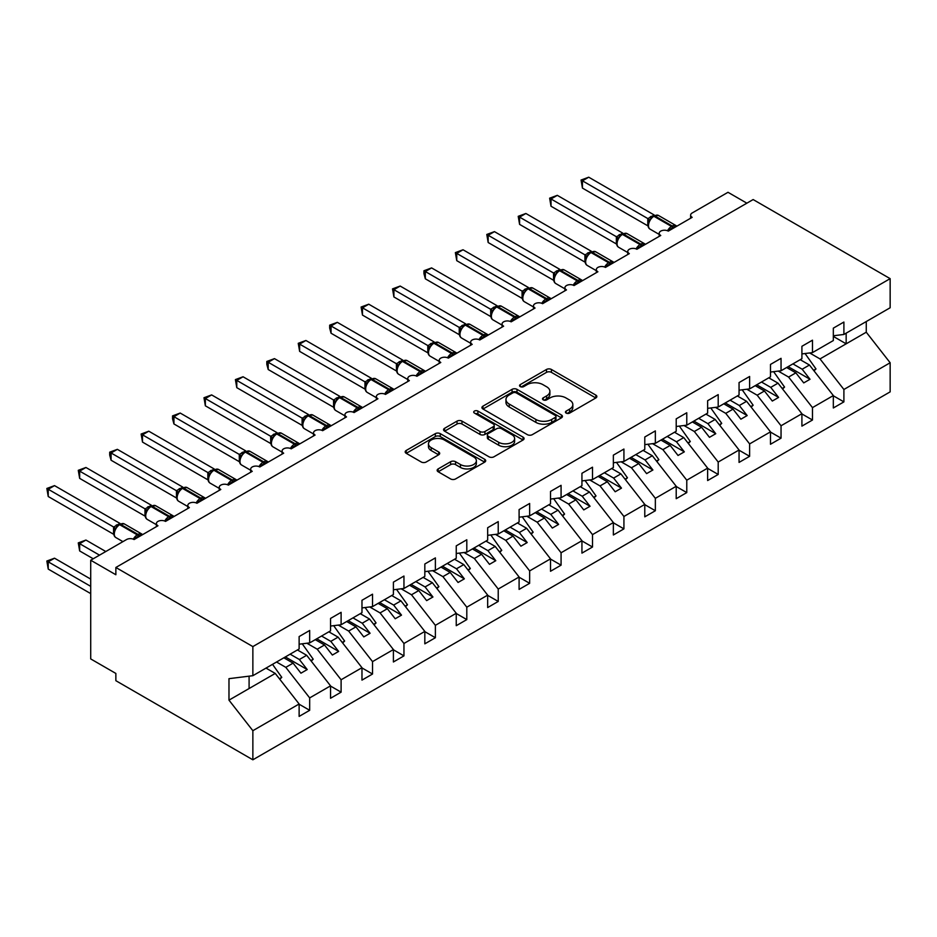 <?xml version="1.0" encoding="UTF-8"?>
<svg xmlns="http://www.w3.org/2000/svg" width="937" height="937" viewBox="0 0 937 937"><rect width="100%" height="100%" fill="white"/><g stroke="black" fill="none" stroke-linecap="round" stroke-linejoin="round"><path stroke-width="1.41" d="M566.171 413.1A2.448 1.405 0 0 0 569.626 413.1L595.85 397.956A3.49 2.015 0 0 0 596.869 396.538A3.49 2.015 0 0 0 595.85 395.109L551.424 369.471A3.49 2.015 0 0 0 546.494 369.471L520.281 384.603A2.448 1.405 0 0 0 519.567 385.599A2.448 1.405 0 0 0 520.281 386.594A2.448 1.405 0 0 0 523.736 386.594L527.121 384.638A11.162 6.442 0 0 1 542.921 384.638L546.622 386.782A11.162 6.442 0 0 1 549.89 391.338A11.162 6.442 0 0 1 546.622 395.894L543.226 397.85A2.448 1.405 0 0 0 542.511 398.846A2.448 1.405 0 0 0 543.226 399.853A2.448 1.405 0 0 0 546.681 399.853L550.078 397.885A11.162 6.442 0 0 1 565.866 397.885L569.567 400.029A11.162 6.442 0 0 1 572.835 404.585A11.162 6.442 0 0 1 569.567 409.141L566.171 411.097A2.448 1.405 0 0 0 565.456 412.104A2.448 1.405 0 0 0 566.171 413.1L566.171 411.097M438.165 468.91A3.49 2.015 0 0 0 437.146 470.327A3.49 2.015 0 0 0 438.165 471.756L450.627 478.948A3.49 2.015 0 0 0 455.558 478.948L484.687 462.14A3.49 2.015 0 0 0 485.706 460.711A3.49 2.015 0 0 0 484.687 459.294L440.261 433.644A3.49 2.015 0 0 0 435.33 433.644L406.213 450.463A3.49 2.015 0 0 0 405.194 451.88A3.49 2.015 0 0 0 406.213 453.309L421.263 462A3.49 2.015 0 0 0 426.194 462L438.657 454.808A3.49 2.015 0 0 0 439.687 453.379A3.49 2.015 0 0 0 438.657 451.95L431.196 447.64A9.335 5.388 0 0 1 428.467 443.833A9.335 5.388 0 0 1 434.229 438.856A9.335 5.388 0 0 1 444.396 440.027L473.642 456.905A9.335 5.388 0 0 1 476.371 460.711A9.335 5.388 0 0 1 470.608 465.701A9.335 5.388 0 0 1 460.442 464.529L455.558 461.718A3.49 2.015 0 0 0 450.627 461.718L438.165 468.91L438.165 471.756M833.333 335.774L843.897 334.462L890.15 307.758L890.15 278.652L753.137 199.558L115.86 567.482L115.86 574.744L90.713 560.232L126.542 539.548A5.329 3.08 0 0 1 134.085 539.548L133.85 538.834L141.967 534.149M890.15 278.652L252.861 646.589L115.86 567.482M527.367 434.651A3.49 2.015 0 0 0 532.31 434.651L561.427 417.832A3.49 2.015 0 0 0 562.446 416.415A3.49 2.015 0 0 0 561.427 414.986L517.001 389.347A3.49 2.015 0 0 0 512.07 389.347L482.953 406.154A3.49 2.015 0 0 0 481.934 407.572A3.49 2.015 0 0 0 482.953 409L527.367 434.651M475.422 413.627A2.448 1.405 0 0 1 477.893 413.967L477.893 411.062L523.057 437.134A3.49 2.015 0 0 1 524.076 438.563A3.49 2.015 0 0 1 523.057 439.992L493.94 456.799A3.49 2.015 0 0 1 488.997 456.799L444.583 431.161L444.583 428.303A3.49 2.015 0 0 0 443.564 429.732A3.49 2.015 0 0 0 444.583 431.161M444.583 428.303L457.045 421.111A3.49 2.015 0 0 1 461.976 421.111L479.99 431.512A3.49 2.015 0 0 0 484.933 431.512L493.19 426.733A3.49 2.015 0 0 0 494.221 425.316A3.49 2.015 0 0 0 493.19 423.887L474.438 413.065A2.448 1.405 0 0 1 473.724 412.069A2.448 1.405 0 0 1 475.235 410.757A2.448 1.405 0 0 1 477.893 411.062M690.616 218.239L690.616 215.159A5.329 3.08 180 0 0 692.174 217.337L668.292 231.123A5.329 3.08 0 0 0 662.482 230.455A5.329 3.08 0 0 0 659.191 233.301A5.329 3.08 0 0 0 660.749 235.48L636.867 249.265A5.329 3.08 0 0 0 631.058 248.598A5.329 3.08 0 0 0 627.767 251.444A5.329 3.08 0 0 0 629.324 253.622L605.443 267.408A5.329 3.08 0 0 0 599.633 266.74A5.329 3.08 0 0 0 596.342 269.587A5.329 3.08 0 0 0 597.9 271.765L574.018 285.551A5.329 3.08 0 0 0 568.209 284.883A5.329 3.08 0 0 0 564.917 287.729A5.329 3.08 0 0 0 566.475 289.908L542.593 303.693A5.329 3.08 0 0 0 536.784 303.026A5.329 3.08 0 0 0 533.493 305.872A5.329 3.08 0 0 0 535.05 308.05L511.169 321.836A5.329 3.08 0 0 0 505.359 321.168A5.329 3.08 0 0 0 502.068 324.015A5.329 3.08 0 0 0 503.626 326.193L479.744 339.979A5.329 3.08 0 0 0 473.935 339.311A5.329 3.08 0 0 0 470.643 342.157A5.329 3.08 0 0 0 472.213 344.336L448.319 358.121A5.329 3.08 0 0 0 442.51 357.454A5.329 3.08 0 0 0 439.219 360.3A5.329 3.08 0 0 0 440.788 362.478L416.906 376.264A5.329 3.08 0 0 0 411.085 375.596A5.329 3.08 0 0 0 407.794 378.443A5.329 3.08 0 0 0 409.364 380.621L385.482 394.407A5.329 3.08 0 0 0 379.661 393.739A5.329 3.08 0 0 0 376.369 396.585A5.329 3.08 0 0 0 377.939 398.764L354.057 412.549A5.329 3.08 0 0 0 348.236 411.882A5.329 3.08 0 0 0 344.945 414.728A5.329 3.08 0 0 0 346.514 416.906L322.633 430.692A5.329 3.08 0 0 0 316.811 430.024A5.329 3.08 0 0 0 313.52 432.871A5.329 3.08 0 0 0 315.09 435.049L291.208 448.835A5.329 3.08 0 0 0 285.387 448.167A5.329 3.08 0 0 0 282.096 451.013A5.329 3.08 0 0 0 283.665 453.192L259.783 466.977A5.329 3.08 0 0 0 253.962 466.31A5.329 3.08 0 0 0 250.671 469.156A5.329 3.08 0 0 0 252.24 471.334L228.359 485.12A5.329 3.08 0 0 0 222.549 484.452A5.329 3.08 0 0 0 219.246 487.299A5.329 3.08 0 0 0 220.816 489.477L196.934 503.263A5.329 3.08 0 0 0 191.125 502.595A5.329 3.08 0 0 0 187.822 505.441A5.329 3.08 0 0 0 189.391 507.62L165.509 521.405A5.329 3.08 0 0 0 159.7 520.738A5.329 3.08 0 0 0 156.397 523.584A5.329 3.08 0 0 0 157.966 525.762L134.085 539.548M252.861 646.589L252.861 675.694L299.126 648.978L299.126 636.574L309.678 630.472L309.678 642.887L299.126 644.199M309.678 642.887L330.55 630.835L330.55 618.432L341.103 612.329L341.103 624.745L330.55 626.057M341.103 624.745L361.975 612.693L361.975 600.289L372.528 594.187L372.528 606.602L361.975 607.914M372.528 606.602L393.399 594.55L393.399 582.146L403.952 576.044L403.952 588.459L393.399 589.771M403.952 588.459L424.824 576.407L424.824 564.004L435.377 557.902L435.377 570.317L424.824 571.629M435.377 570.317L456.249 558.265L456.249 545.861L466.802 539.759L466.802 552.174L456.249 553.486M466.802 552.174L487.673 540.122L487.673 527.718L498.226 521.616L498.226 534.031L487.673 535.343M498.226 534.031L519.098 521.979L519.098 509.576L529.651 503.474L529.651 515.889L519.098 517.201M529.651 515.889L550.511 503.837L550.511 491.433L561.076 485.331L561.076 497.746L550.511 499.058M561.076 497.746L581.936 485.694L581.936 473.29L592.5 467.188L592.5 479.603L581.936 480.915M592.5 479.603L613.36 467.551L613.36 455.148L623.925 449.046L623.925 461.461L613.36 462.773M623.925 461.461L644.785 449.409L644.785 437.005L655.35 430.903L655.35 443.318L644.785 444.63M655.35 443.318L676.209 431.266L676.209 418.862L686.774 412.76L686.774 425.175L676.209 426.487M686.774 425.175L707.634 413.123L707.634 400.72L718.199 394.618L718.199 407.033L707.634 408.345M718.199 407.033L739.059 394.981L739.059 382.577L749.623 376.475L749.623 388.89L739.059 390.202M749.623 388.89L770.483 376.838L770.483 364.434L781.048 358.332L781.048 370.747L770.483 372.059M781.048 370.747L801.908 358.695L801.908 346.292L812.473 340.19L812.473 352.605L801.908 353.917M299.126 704.214L309.678 710.305L309.678 697.901L330.55 685.849L306.668 655.291L297.427 649.962M276.556 662.014L285.797 667.343L309.678 697.901M330.55 686.071L341.103 692.162L341.103 679.758L361.975 667.706L338.093 637.148L328.852 631.819M306.891 643.239L317.221 649.2L341.103 679.758M361.975 667.929L372.528 674.019L372.528 661.616L393.399 649.564L369.518 619.006L360.276 613.676M338.316 625.096L348.646 631.058L372.528 661.616M393.399 649.786L403.952 655.877L403.952 643.473L424.824 631.421L400.942 600.863L391.701 595.534M369.74 606.953L380.071 612.915L403.952 643.473M424.824 631.643L435.377 637.734L435.377 625.33L456.249 613.278L432.367 582.72L423.126 577.391M401.165 588.811L411.495 594.772L435.377 625.33M456.249 613.501L466.802 619.591L466.802 607.188L487.673 595.136L463.78 564.578L454.55 559.248M432.589 570.668L442.92 576.63L466.802 607.188M487.673 595.358L498.226 601.449L498.226 589.045L519.098 576.993L495.204 546.435L485.975 541.106M464.014 552.525L474.345 558.487L498.226 589.045M519.098 577.215L529.651 583.306L529.651 570.902L550.511 558.85L526.629 528.292L517.4 522.963M495.439 534.383L505.769 540.344L529.651 570.902M550.511 559.073L561.076 565.163L561.076 552.76L581.936 540.708L558.054 510.161L548.824 504.82M526.863 516.24L537.194 522.202L561.076 552.76M581.936 540.93L592.5 547.021L592.5 534.617L613.36 522.565L589.478 492.019L580.249 486.678M558.288 498.097L568.618 504.059L592.5 534.617M613.36 522.787L623.925 528.878L623.925 516.474L644.785 504.422L620.903 473.876L611.674 468.535M589.713 479.955L600.043 485.916L623.925 516.474M644.785 504.645L655.35 510.735L655.35 498.332L676.209 486.28L652.328 455.733L643.087 450.392M621.137 461.812L631.468 467.774L655.35 498.332M676.209 486.502L686.774 492.593L686.774 480.189L707.634 468.137L683.752 437.591L674.511 432.25M652.55 443.669L662.892 449.631L686.774 480.189M707.634 468.359L718.199 474.45L718.199 462.046L739.059 449.994L715.177 419.448L705.936 414.107M683.975 425.527L694.317 431.488L718.199 462.046M739.059 450.217L749.623 456.307L749.623 443.904L770.483 431.852L746.602 401.305L737.36 395.964M715.399 407.384L725.742 413.346L749.623 443.904M770.483 432.074L781.048 438.165L781.048 425.761L801.908 413.709L778.026 383.163L768.785 377.822M746.824 389.242L757.166 395.203L781.048 425.761M801.908 413.931L812.473 420.022L812.473 407.618L833.333 395.566L833.333 407.982L843.897 401.879L843.897 389.476L890.15 362.76L890.15 391.865L252.861 759.802L115.86 680.695L115.86 673.445L90.713 658.922L90.713 560.232M778.249 371.099L788.591 377.061L812.473 407.618M843.897 334.462L843.897 322.047L833.333 328.149L833.333 340.553L812.473 352.605M833.333 395.789L843.897 401.879M809.673 352.956L820.016 358.918L843.897 389.476M746.859 203.177L728.002 192.296L692.174 212.98A5.329 3.08 180 0 0 690.616 215.159M252.861 675.694L228.979 678.669L228.979 700.15L275.244 673.434L266.003 668.104M275.244 673.434L299.126 703.992L299.126 716.407L309.678 710.305M341.103 692.162L330.55 698.264L330.55 685.849M372.528 674.019L361.975 680.121L361.975 667.706M403.952 655.877L393.399 661.979L393.399 649.564M435.377 637.734L424.824 643.836L424.824 631.421M466.802 619.591L456.249 625.693L456.249 613.278M498.226 601.449L487.673 607.551L487.673 595.136M529.651 583.306L519.098 589.408L519.098 576.993M561.076 565.163L550.511 571.265L550.511 558.85M592.5 547.021L581.936 553.123L581.936 540.708M623.925 528.878L613.36 534.98L613.36 522.565M655.35 510.735L644.785 516.837L644.785 504.422M686.774 492.593L676.209 498.695L676.209 486.28M718.199 474.45L707.634 480.552L707.634 468.137M749.623 456.307L739.059 462.409L739.059 449.994M781.048 438.165L770.483 444.267L770.483 431.852M812.473 420.022L801.908 426.124L801.908 413.709M228.979 700.15L252.861 730.696L299.126 703.992M252.861 730.696L252.861 759.802M285.797 667.343L293.094 663.138L300.941 673.188L307.231 669.557L299.371 659.507L306.668 655.291M283.852 657.797L293.094 663.138M290.13 654.167L299.371 659.507M317.221 649.2L324.518 644.996L332.366 655.045L338.655 651.414L330.796 641.365L338.093 637.148M315.277 639.655L324.518 644.996M321.555 636.024L330.796 641.365M348.646 631.058L355.943 626.853L363.79 636.902L370.08 633.271L362.221 623.222L369.518 619.006M346.702 621.512L355.943 626.853M352.98 617.881L362.221 623.222M380.071 612.915L387.368 608.71L395.215 618.76L401.505 615.129L393.645 605.079L400.942 600.863M378.126 603.369L387.368 608.71M384.404 599.739L393.645 605.079M411.495 594.772L418.78 590.568L426.64 600.617L432.929 596.986L425.07 586.937L432.367 582.72M409.551 585.227L418.78 590.568M415.829 581.596L425.07 586.937M442.92 576.63L450.205 572.425L458.064 582.474L464.354 578.843L456.495 568.794L463.78 564.578M440.976 567.084L450.205 572.425M447.254 563.453L456.495 568.794M474.345 558.487L481.63 554.282L489.489 564.332L495.778 560.701L487.919 550.651L495.204 546.435M472.4 548.941L481.63 554.282M478.678 545.311L487.919 550.651M505.769 540.344L513.054 536.14L520.913 546.189L527.203 542.558L519.344 532.509L526.629 528.292M503.825 530.799L513.054 536.14M510.103 527.168L519.344 532.509M537.194 522.202L544.479 517.997L552.338 528.046L558.628 524.415L550.769 514.366L558.054 510.161M535.25 512.656L544.479 517.997M541.527 509.025L550.769 514.366M568.618 504.059L575.904 499.854L583.763 509.904L590.052 506.273L582.193 496.223L589.478 492.019M566.662 494.513L575.904 499.854M572.952 490.883L582.193 496.223M600.043 485.916L607.328 481.712L615.187 491.761L621.477 488.13L613.618 478.081L620.903 473.876M598.087 476.371L607.328 481.712M604.377 472.74L613.618 478.081M631.468 467.774L638.753 463.569L646.612 473.618L652.902 469.987L645.043 459.938L652.328 455.733M629.512 458.228L638.753 463.569M635.801 454.597L645.043 459.938M662.892 449.631L670.178 445.426L678.037 455.476L684.326 451.845L676.467 441.795L683.752 437.591M660.936 440.085L670.178 445.426M667.226 436.455L676.467 441.795M694.317 431.488L701.602 427.284L709.461 437.333L715.751 433.702L707.892 423.653L715.177 419.448M692.361 421.943L701.602 427.284M698.651 418.312L707.892 423.653M725.742 413.346L733.027 409.141L740.886 419.19L747.176 415.559L739.316 405.51L746.602 401.305M723.786 403.8L733.027 409.141M730.075 400.169L739.316 405.51M757.166 395.203L764.451 390.998L772.311 401.048L778.6 397.417L770.741 387.368L778.026 383.163M755.21 385.657L764.451 390.998M761.5 382.027L770.741 387.368M788.591 377.061L795.876 372.856L803.735 382.905L810.025 379.274L802.166 369.225L809.451 365.02L833.333 395.566M786.635 367.515L795.876 372.856M792.925 363.884L802.166 369.225M809.451 365.02L800.21 359.679M820.016 358.918L866.268 332.213L890.15 362.76M833.333 336.418L846.158 343.82L846.158 333.15M866.268 321.543L866.268 332.213M249.09 688.531L249.09 676.163M788.146 366.648L810.025 379.274M756.721 384.791L778.6 397.417M725.297 402.933L747.176 415.559M693.872 421.076L715.751 433.702M662.447 439.219L684.326 451.845M631.023 457.361L652.902 469.987M599.598 475.504L621.477 488.13M568.173 493.647L590.052 506.273M536.749 511.789L558.628 524.415M505.324 529.932L527.203 542.558M473.899 548.075L495.778 560.701M442.475 566.217L464.354 578.843M411.05 584.36L432.929 596.986M379.626 602.503L401.505 615.129M348.201 620.645L370.08 633.271M316.788 638.788L338.655 651.414M285.363 656.931L307.231 669.557M567.154 413.44L569.567 412.046A11.162 6.442 0 0 0 572.835 407.49L572.835 404.585M549.89 391.338L549.89 394.243A11.162 6.442 0 0 1 546.622 398.799L544.198 400.193M595.803 397.991L551.424 372.376A3.49 2.015 0 0 0 546.494 372.376L521.253 386.946M561.38 417.867L517.001 392.24A3.49 2.015 0 0 0 512.07 392.24L483 409.024M555.254 417.41A2.448 1.405 0 0 0 555.969 416.415A2.448 1.405 0 0 0 555.254 415.407L516.264 392.908A2.448 1.405 0 0 0 512.808 392.908L509.236 394.969A11.162 6.442 0 0 0 505.968 399.525A11.162 6.442 0 0 0 509.236 404.081L535.882 419.471A11.162 6.442 0 0 0 551.682 419.471L555.254 417.41L555.254 420.315A2.448 1.405 0 0 0 555.969 419.307L555.969 416.415M505.968 399.525L505.968 402.43A11.162 6.442 0 0 0 509.236 406.986L509.236 404.081M555.254 420.315L551.682 422.376A11.162 6.442 0 0 1 535.882 422.376L509.236 406.986M444.63 431.184L457.045 424.016L457.045 421.111M494.221 425.316L494.221 428.221A3.49 2.015 0 0 1 493.19 429.638L484.933 434.417A3.49 2.015 0 0 1 479.99 434.417L461.976 424.016A3.49 2.015 0 0 0 457.045 424.016M477.893 413.967L523.01 440.015M498.683 442.299A9.335 5.388 0 0 0 508.861 443.47A9.335 5.388 0 0 0 514.624 438.493A9.335 5.388 0 0 0 511.883 434.686L501.588 428.736A3.49 2.015 0 0 0 496.645 428.736L488.388 433.503A3.49 2.015 0 0 0 487.357 434.932A3.49 2.015 0 0 0 488.388 436.349L498.683 442.299L498.683 445.204A9.335 5.388 0 0 0 508.861 446.375A9.335 5.388 0 0 0 514.624 441.397L514.624 438.493M487.357 434.932L487.357 437.837A3.49 2.015 0 0 0 488.388 439.254L488.388 436.349M498.683 445.204L488.388 439.254M476.371 460.711L476.371 463.616A9.335 5.388 0 0 1 470.608 468.594A9.335 5.388 0 0 1 460.442 467.434L455.558 464.611A3.49 2.015 0 0 0 450.627 464.611L438.211 471.779M428.467 443.833L428.467 446.738A9.335 5.388 0 0 0 431.196 450.545L431.196 447.64M438.61 454.832L431.196 450.545M484.64 462.164L440.261 436.548A3.49 2.015 0 0 0 435.33 436.548L406.26 453.332M582.439 260.662L585.004 262.137M805.047 353.53L815.986 368.932L813.597 370.314M815.986 368.932L814.019 370.865M668.339 231.099L668.069 230.408L676.174 225.735M582.439 188.091L581.057 180.033L582.439 180.829L588.729 177.198L654.178 214.983L647.889 218.614L582.439 180.829L582.439 188.091L647.783 225.805L647.783 218.555M653.522 216.014A1.78 1.031 -120 0 1 653.768 215.756L658.477 215.463A7.648 4.416 120 0 0 654.658 215.85A1.78 1.031 -120 0 0 653.768 215.756L653.019 216.189A1.78 1.031 60 0 0 652.773 216.447L648.732 221.355C647.467 225.278 647.912 227.878 650.079 229.143L659.191 234.402M649.973 219.972L647.889 218.614M581.057 180.033L588.729 177.198M551.015 278.804L553.58 280.28L553.509 272.983L559.904 269.411L494.455 231.626L488.165 235.257L553.509 272.983M773.622 371.673L784.562 387.075L782.172 388.457M784.562 387.075L782.594 389.007M519.59 296.947L522.155 298.423M742.198 389.815L753.137 405.217L750.748 406.599M753.137 405.217L751.169 407.15M488.165 315.09L490.73 316.565L490.66 309.269L497.055 305.696L431.606 267.912L425.328 271.543L490.66 309.269M710.773 407.958L721.713 423.36L719.323 424.742M721.713 423.36L719.745 425.293M456.752 333.232L459.306 334.708M679.348 426.101L690.288 441.503L687.899 442.885M690.288 441.503L688.32 443.435M636.914 249.242L636.645 248.551L644.75 243.878M551.015 206.234L549.632 198.175L551.015 198.972L557.304 195.341L622.754 233.126L616.464 236.756L551.015 198.972L551.015 206.234L616.359 243.948L616.359 236.698M622.098 234.156A1.78 1.031 -120 0 1 622.344 233.899L627.052 233.606A7.648 4.416 120 0 0 623.234 233.992A1.78 1.031 -120 0 0 622.344 233.899L621.594 234.332A1.78 1.031 60 0 0 621.348 234.59L617.307 239.497A3.912 2.834 18 0 0 616.335 236.745M618.561 238.115L616.464 236.756M549.632 198.175L557.304 195.341M605.489 267.385L605.22 266.694L613.325 262.02M519.59 224.376L518.22 216.318L519.59 217.115L525.88 213.484L591.329 251.268L585.039 254.899L519.59 217.115L519.59 224.376L584.934 262.091L584.911 254.887A3.912 2.834 18 0 1 585.871 257.663M590.673 252.299A1.78 1.031 -120 0 1 590.919 252.041L595.627 251.748A7.648 4.416 120 0 0 591.809 252.135A1.78 1.031 -120 0 0 590.919 252.041L590.169 252.475A1.78 1.031 60 0 0 589.923 252.732L585.883 257.64C584.618 261.564 585.063 264.164 587.23 265.429L596.342 270.688M587.136 256.258L585.039 254.899M518.22 216.318L525.88 213.484M574.065 285.527L573.795 284.836L581.9 280.151M488.165 242.519L486.795 234.461L488.165 235.257L488.165 242.519L553.509 280.233M559.248 270.442A1.78 1.031 -120 0 1 559.494 270.184L564.203 269.891A7.648 4.416 120 0 0 560.385 270.278A1.78 1.031 -120 0 0 559.494 270.184L558.745 270.617A1.78 1.031 60 0 0 558.499 270.875L554.458 275.783C553.193 279.706 553.65 282.306 555.805 283.571L564.917 288.83M555.711 274.4L553.615 273.042M486.795 234.461L494.455 231.626M542.64 303.67L542.371 302.979L550.476 298.294M456.752 260.662L455.37 252.603L456.752 253.4L463.03 249.769L528.48 287.554L522.19 291.184L456.752 253.4L456.752 260.662L522.085 298.376L522.085 291.126M527.824 288.584A1.78 1.031 -120 0 1 528.07 288.327L532.778 288.034A7.648 4.416 120 0 0 528.96 288.42A1.78 1.031 -120 0 0 528.07 288.327L527.32 288.76A1.78 1.031 60 0 0 527.074 289.018L523.033 293.925A3.912 2.834 18 0 0 522.061 291.173M524.287 292.543L522.19 291.184M455.37 252.603L463.03 249.769M425.328 351.375L427.881 352.851M647.924 444.243L658.863 459.645L656.474 461.027M658.863 459.645L656.896 461.578M511.215 321.813L510.946 321.122L519.051 316.437M425.328 278.804L423.946 273.651L423.946 270.746L425.328 271.543L425.328 278.804L490.66 316.519M496.399 306.727A1.78 1.031 -120 0 1 496.645 306.469L501.354 306.176A7.648 4.416 120 0 0 497.535 306.563A1.78 1.031 -120 0 0 496.645 306.469L495.896 306.903A1.78 1.031 60 0 0 495.65 307.16L491.609 312.068A3.912 2.834 18 0 0 490.637 309.315M492.862 310.686L490.765 309.327M423.946 270.746L431.606 267.912M393.903 369.518L396.456 370.993L396.386 363.697L402.781 360.124L337.332 322.34L331.054 325.971L396.386 363.697M616.499 462.386L627.439 477.788L625.049 479.17M627.439 477.788L625.471 479.721M479.791 339.955L479.521 339.264L487.627 334.579M393.903 296.947L392.521 288.889L393.903 289.685L400.181 286.054L465.63 323.839L459.341 327.47L393.903 289.685L393.903 296.947L459.235 334.661L459.235 327.411M464.986 324.87A1.78 1.031 -120 0 1 465.22 324.612L469.929 324.319A7.648 4.416 120 0 0 466.111 324.706A1.78 1.031 -120 0 0 465.22 324.612L464.471 325.045A1.78 1.031 60 0 0 464.225 325.303L460.184 330.211A3.912 2.834 18 0 0 459.212 327.458M461.437 328.828L459.341 327.47M392.521 288.889L400.181 286.054M362.478 387.66L365.032 389.136M585.075 480.529L596.014 495.931L593.625 497.313M596.014 495.931L594.046 497.863M448.366 358.098L448.097 357.407L456.202 352.722M362.478 315.09L361.096 307.031L362.478 307.828L368.756 304.197L434.206 341.982L427.916 345.612L362.478 307.828L362.478 315.09L427.811 352.804L427.787 345.601A3.912 2.834 18 0 1 428.759 348.377M433.562 343.012A1.78 1.031 -120 0 1 433.796 342.755L438.504 342.462A7.648 4.416 120 0 0 434.686 342.848A1.78 1.031 -120 0 0 433.796 342.755L433.046 343.188A1.78 1.031 60 0 0 432.8 343.446L428.759 348.353C427.495 352.277 427.951 354.877 430.106 356.142L439.219 361.401M430.013 346.971L427.916 345.612M361.096 307.031L368.756 304.197M331.054 405.803L333.607 407.279L333.537 399.982L339.932 396.41L274.482 358.625L268.205 362.256L333.537 399.982M553.65 498.671L564.589 514.073L562.2 515.455M564.589 514.073L562.633 516.006M416.942 376.241L416.672 375.55L424.789 370.865M331.054 333.232L329.672 328.079L329.672 325.174L331.054 325.971L331.054 333.232L396.386 370.947M402.137 361.155A1.78 1.031 -120 0 1 402.371 360.897L407.08 360.604A7.648 4.416 120 0 0 403.261 360.991A1.78 1.031 -120 0 0 402.371 360.897L401.622 361.331A1.78 1.031 60 0 0 401.376 361.588L397.335 366.496C396.07 370.42 396.527 373.02 398.682 374.285L407.794 379.544M398.588 365.114L396.492 363.755M329.672 325.174L337.332 322.34M299.629 423.946L302.182 425.421M522.225 516.814L533.165 532.216L530.775 533.598M533.165 532.216L531.209 534.149M385.517 394.383L385.248 393.692L393.364 389.007M299.629 351.375L298.247 343.317L299.629 344.113L305.907 340.482L371.357 378.267L365.067 381.898L299.629 344.113L299.629 351.375L364.962 389.089L364.962 381.839M370.712 379.298A1.78 1.031 -120 0 1 370.947 379.04L375.655 378.747A7.648 4.416 120 0 0 371.837 379.134A1.78 1.031 -120 0 0 370.947 379.04L370.197 379.473A1.78 1.031 60 0 0 369.951 379.731L365.922 384.638A3.912 2.834 18 0 0 364.938 381.886M367.163 383.256L365.067 381.898M298.247 343.317L305.907 340.482M268.205 442.088L270.758 443.564M490.801 534.957L501.752 550.359L499.351 551.741M501.752 550.359L499.784 552.291M354.092 412.526L353.823 411.835L361.94 407.15M268.205 369.518L266.822 364.352L266.822 361.459L268.205 362.256L268.205 369.518L333.537 407.232M339.288 397.44A1.78 1.031 -120 0 1 339.522 397.183L344.23 396.89A7.648 4.416 120 0 0 340.412 397.276A1.78 1.031 -120 0 0 339.522 397.183L338.772 397.616A1.78 1.031 60 0 0 338.526 397.874L334.497 402.781A3.912 2.834 18 0 0 333.525 400.029M335.739 401.399L333.642 400.04M266.822 361.459L274.482 358.625M236.78 460.231L239.333 461.707L239.263 454.41L245.658 450.838L180.209 413.053L173.931 416.684L239.263 454.41M459.376 553.099L470.327 568.501L467.926 569.883M470.327 568.501L468.359 570.434M322.668 430.669L322.398 429.978L330.515 425.293M236.78 387.66L235.398 379.602L236.78 380.399L243.058 376.768L308.507 414.552L302.218 418.183L236.78 380.399L236.78 387.66L302.112 425.375L302.112 418.125M307.863 415.583A1.78 1.031 -120 0 1 308.097 415.325L312.817 415.032A7.648 4.416 120 0 0 308.987 415.419A1.78 1.031 -120 0 0 308.097 415.325L307.348 415.759A1.78 1.031 60 0 0 307.102 416.016L303.073 420.924A3.912 2.834 18 0 0 302.101 418.171M304.314 419.542L302.218 418.183M235.398 379.602L243.058 376.768M205.355 478.374L207.909 479.849M427.951 571.242L438.903 586.644L436.501 588.026M438.903 586.644L436.935 588.577M291.243 448.811L290.974 448.12L299.09 443.435M205.355 405.803L203.973 397.745L205.355 398.541L211.633 394.91L277.083 432.695L270.793 436.326L205.355 398.541L205.355 405.803L270.688 443.517L270.676 436.314A3.912 2.834 18 0 1 271.636 439.09M276.438 433.726A1.78 1.031 -120 0 1 276.673 433.468L281.393 433.175A7.648 4.416 120 0 0 277.563 433.562A1.78 1.031 -120 0 0 276.673 433.468L275.923 433.901A1.78 1.031 60 0 0 275.677 434.159L271.648 439.066C270.383 442.99 270.828 445.59 272.995 446.855L282.096 452.114M272.89 437.673L270.793 436.326M203.973 397.745L211.633 394.91M173.931 496.516L176.484 497.992L176.414 490.695L182.809 487.123L117.359 449.338L111.081 452.969L176.414 490.695M396.527 589.385L407.478 604.787L405.077 606.169M407.478 604.787L405.51 606.719M259.818 466.954L259.549 466.263L267.666 461.578M173.931 423.946L172.549 418.78L172.549 415.887L173.931 416.684L173.931 423.946L239.263 461.66M245.014 451.868A1.78 1.031 -120 0 1 245.248 451.611L249.968 451.318A7.648 4.416 120 0 0 246.138 451.704A1.78 1.031 -120 0 0 245.248 451.611L244.498 452.044A1.78 1.031 60 0 0 244.252 452.302L240.223 457.209C238.958 461.133 239.403 463.733 241.57 464.998L250.671 470.257M241.465 455.815L239.368 454.468M172.549 415.887L180.209 413.053M142.506 514.659L145.059 516.135M365.102 607.527L376.053 622.929L373.652 624.311M376.053 622.929L374.086 624.862M228.394 485.097L228.124 484.406L236.241 479.721M142.506 442.088L141.124 434.03L142.506 434.827L148.784 431.196L214.233 468.98L207.955 472.611L142.506 434.827L142.506 442.088L207.838 479.803L207.838 472.553M213.589 470.011A1.78 1.031 -120 0 1 213.823 469.753L218.544 469.46A7.648 4.416 120 0 0 214.714 469.847A1.78 1.031 -120 0 0 213.823 469.753L213.074 470.187A1.78 1.031 60 0 0 212.828 470.444L208.799 475.352A3.912 2.834 18 0 0 207.827 472.599M210.04 473.958L207.955 472.611M141.124 434.03L148.784 431.196M111.081 532.802L113.635 534.277M333.677 625.67L344.629 641.06L342.228 642.454M344.629 641.06L342.661 643.005M196.969 503.239L196.7 502.548L204.816 497.863M111.081 460.231L109.699 455.066L109.699 452.173L111.081 452.969L111.081 460.231L176.414 497.945M182.165 488.154A1.78 1.031 -120 0 1 182.399 487.896L187.119 487.603A7.648 4.416 120 0 0 183.289 487.99A1.78 1.031 -120 0 0 182.399 487.896L181.649 488.329A1.78 1.031 60 0 0 181.403 488.587L177.374 493.494A3.912 2.834 18 0 0 176.402 490.742M178.616 492.101L176.531 490.754M109.699 452.173L117.359 449.338M78.275 542.886L79.657 543.683L79.657 550.944L78.275 542.886L85.935 540.052L79.657 543.683L99.509 555.149M79.657 550.944L93.231 558.78M85.935 540.052L105.799 551.518M302.253 643.813L313.204 659.203L310.803 660.597M313.204 659.203L311.236 661.147M165.556 521.382L165.275 520.691L173.392 516.006M79.657 478.374L78.275 470.315L79.657 471.112L85.935 467.481L151.396 505.266L145.106 508.896L79.657 471.112L79.657 478.374L144.989 516.088L144.989 508.838M150.74 506.296A1.78 1.031 -120 0 1 150.974 506.039L155.694 505.746A7.648 4.416 120 0 0 151.864 506.132A1.78 1.031 -120 0 0 150.974 506.039L150.225 506.472A1.78 1.031 60 0 0 149.979 506.73L145.949 511.637A3.912 2.834 18 0 0 144.977 508.885M147.191 510.243L145.106 508.896M78.275 470.315L85.935 467.481M46.85 561.029L48.232 561.825L48.232 569.087L46.85 561.029L54.522 558.194L48.232 561.825L90.713 586.351M48.232 569.087L90.713 593.613M54.522 558.194L90.713 579.101M272.526 664.333L281.779 677.346L279.378 678.739M281.779 677.346L279.812 679.29M48.232 496.516L46.85 488.458L48.232 489.255L54.522 485.624L119.971 523.408L113.682 527.039L48.232 489.255L48.232 496.516L113.564 534.231L113.553 527.027A3.912 2.834 18 0 1 114.513 529.803M119.315 524.439A1.78 1.031 -120 0 1 119.561 524.181L124.27 523.888A7.648 4.416 120 0 0 120.44 524.275A1.78 1.031 -120 0 0 119.561 524.181L118.8 524.615A1.78 1.031 60 0 0 118.554 524.872L114.525 529.78C113.26 533.703 113.705 536.292 115.872 537.569L122.923 541.633M115.766 528.386L113.682 527.039M46.85 488.458L54.522 485.624M569.567 412.046L569.567 409.141M543.226 399.853L543.226 397.85M546.622 398.799L546.622 395.894M520.281 386.594L520.281 384.603M546.494 372.376L546.494 369.471M551.424 372.376L551.424 369.471M595.85 397.956L595.85 395.109M482.953 409L482.953 406.154M512.07 392.24L512.07 389.347M517.001 392.24L517.001 389.347M561.427 417.832L561.427 414.986M535.882 422.376L535.882 419.471M551.682 422.376L551.682 419.471M461.976 424.016L461.976 421.111M479.99 434.417L479.99 431.512M484.933 434.417L484.933 431.512M493.19 429.638L493.19 426.733M523.057 439.992L523.057 437.134M450.627 464.611L450.627 461.718M455.558 464.611L455.558 461.718M460.442 467.434L460.442 464.529M438.657 454.808L438.657 451.95M406.213 453.309L406.213 450.463M435.33 436.548L435.33 433.644M440.261 436.548L440.261 433.644M484.687 462.14L484.687 459.294M673.609 228.054A3.912 2.261 60 0 1 673.387 227.468A1.78 1.031 -120 0 0 672.251 226.004A7.648 4.416 -60 0 1 676.081 225.63L676.83 226.192M667.519 230.748A7.648 4.416 -60 0 1 671.501 226.438L672.251 226.004L654.658 215.85L653.897 216.283A7.648 4.416 120 0 0 648.498 225.641A7.648 4.416 120 0 0 650.079 229.143M650.77 218.075L653.019 216.189A1.78 1.031 60 0 1 653.897 216.283L671.501 226.438A1.78 1.031 60 0 1 672.625 227.914A3.912 2.261 60 0 0 672.86 228.487M652.187 216.74A3.912 2.261 60 0 1 651.039 216.365M651.66 217.173A3.912 2.261 60 0 1 650.29 216.81M648.72 221.378A3.912 2.834 18 0 0 647.76 218.602M642.185 246.197A3.912 2.261 60 0 1 641.962 245.611A1.78 1.031 -120 0 0 640.826 244.147A7.648 4.416 -60 0 1 644.656 243.772L645.406 244.334M636.094 248.891A7.648 4.416 -60 0 1 640.076 244.58L640.826 244.147L623.234 233.992L622.473 234.426A7.648 4.416 120 0 0 617.073 243.784A7.648 4.416 120 0 0 618.654 247.286L627.767 252.545M619.345 236.206L621.594 234.332A1.78 1.031 60 0 1 622.473 234.426L640.076 244.58A1.78 1.031 60 0 1 641.201 246.056A3.912 2.261 60 0 0 641.435 246.63M620.762 234.882A3.912 2.261 60 0 1 619.615 234.508M620.235 235.316A3.912 2.261 60 0 1 618.865 234.953M610.76 264.339A3.912 2.261 60 0 1 610.537 263.754A1.78 1.031 -120 0 0 609.401 262.29A7.648 4.416 -60 0 1 613.231 261.915L613.981 262.477M604.67 267.033A7.648 4.416 -60 0 1 608.652 262.723L609.401 262.29L591.809 252.135L591.06 252.568A7.648 4.416 120 0 0 585.648 261.927A7.648 4.416 120 0 0 587.23 265.429M587.921 254.36L590.169 252.475A1.78 1.031 60 0 1 591.06 252.568L608.652 262.723A1.78 1.031 60 0 1 609.776 264.199A3.912 2.261 60 0 0 610.01 264.773M589.338 253.025A3.912 2.261 60 0 1 588.19 252.65M588.811 253.458A3.912 2.261 60 0 1 587.44 253.095M579.335 282.482A3.912 2.261 60 0 1 579.113 281.896A1.78 1.031 -120 0 0 577.977 280.432A7.648 4.416 -60 0 1 581.807 280.058L582.556 280.62M573.245 285.176A7.648 4.416 -60 0 1 577.227 280.866L577.977 280.432L560.385 270.278L559.635 270.711A7.648 4.416 120 0 0 554.224 280.069A7.648 4.416 120 0 0 555.805 283.571M556.496 272.503L558.745 270.617A1.78 1.031 60 0 1 559.635 270.711L577.227 280.866A1.78 1.031 60 0 1 578.363 282.342A3.912 2.261 60 0 0 578.586 282.915M557.913 271.168A3.912 2.261 60 0 1 556.765 270.793M557.386 271.601A3.912 2.261 60 0 1 556.016 271.238M554.446 275.806A3.912 2.834 18 0 0 553.486 273.03M547.911 300.625A3.912 2.261 60 0 1 547.688 300.039A1.78 1.031 -120 0 0 546.552 298.575A7.648 4.416 -60 0 1 550.382 298.2L551.132 298.762M541.82 303.319A7.648 4.416 -60 0 1 545.803 299.008L546.552 298.575L528.96 288.42L528.21 288.854A7.648 4.416 120 0 0 522.799 298.212A7.648 4.416 120 0 0 524.38 301.714L533.493 306.973M525.071 290.646L527.32 288.76A1.78 1.031 60 0 1 528.21 288.854L545.803 299.008A1.78 1.031 60 0 1 546.939 300.484A3.912 2.261 60 0 0 547.161 301.058M526.489 289.31A3.912 2.261 60 0 1 525.341 288.936M525.962 289.744A3.912 2.261 60 0 1 524.591 289.381M516.486 318.767A3.912 2.261 60 0 1 516.264 318.182A1.78 1.031 -120 0 0 515.127 316.718A7.648 4.416 -60 0 1 518.957 316.343L519.707 316.905M510.396 321.461A7.648 4.416 -60 0 1 514.378 317.151L515.127 316.718L497.535 306.563L496.786 306.996A7.648 4.416 120 0 0 491.375 316.355A7.648 4.416 120 0 0 492.956 319.857L502.068 325.116M493.647 308.788L495.896 306.903A1.78 1.031 60 0 1 496.786 306.996L514.378 317.151A1.78 1.031 60 0 1 515.514 318.627A3.912 2.261 60 0 0 515.737 319.201M495.064 307.453A3.912 2.261 60 0 1 493.916 307.078M494.537 307.886A3.912 2.261 60 0 1 493.167 307.523M485.061 336.91A3.912 2.261 60 0 1 484.839 336.324A1.78 1.031 -120 0 0 483.703 334.86A7.648 4.416 -60 0 1 487.533 334.486L488.282 335.048M478.983 339.604A7.648 4.416 -60 0 1 482.953 335.294L483.703 334.86L466.111 324.706L465.361 325.139A7.648 4.416 120 0 0 459.95 334.497A7.648 4.416 120 0 0 461.531 337.999L470.643 343.258M462.222 326.919L464.471 325.045A1.78 1.031 60 0 1 465.361 325.139L482.953 335.294A1.78 1.031 60 0 1 484.089 336.77A3.912 2.261 60 0 0 484.312 337.343M463.639 325.596A3.912 2.261 60 0 1 462.491 325.221M463.112 326.029A3.912 2.261 60 0 1 461.742 325.666M453.637 355.053A3.912 2.261 60 0 1 453.414 354.467A1.78 1.031 -120 0 0 452.29 353.003A7.648 4.416 -60 0 1 456.108 352.628L456.858 353.19M447.558 357.747A7.648 4.416 -60 0 1 451.529 353.436L452.29 353.003L434.686 342.848L433.936 343.282A7.648 4.416 120 0 0 428.525 352.64A7.648 4.416 120 0 0 430.106 356.142M430.797 345.074L433.046 343.188A1.78 1.031 60 0 1 433.936 343.282L451.529 353.436A1.78 1.031 60 0 1 452.665 354.912A3.912 2.261 60 0 0 452.887 355.486M432.215 343.738A3.912 2.261 60 0 1 431.067 343.364M431.688 344.172A3.912 2.261 60 0 1 430.317 343.809M422.224 373.195A3.912 2.261 60 0 1 421.99 372.61A1.78 1.031 -120 0 0 420.865 371.146A7.648 4.416 -60 0 1 424.684 370.771L425.433 371.333M416.133 375.889A7.648 4.416 -60 0 1 420.104 371.579L420.865 371.146L403.261 360.991L402.512 361.424A7.648 4.416 120 0 0 397.101 370.783A7.648 4.416 120 0 0 398.682 374.285M399.373 363.216L401.622 361.331A1.78 1.031 60 0 1 402.512 361.424L420.104 371.579A1.78 1.031 60 0 1 421.24 373.055A3.912 2.261 60 0 0 421.463 373.629M400.79 361.881A3.912 2.261 60 0 1 399.642 361.506M400.263 362.314A3.912 2.261 60 0 1 398.893 361.951M397.335 366.519A3.912 2.834 18 0 0 396.363 363.743M390.799 391.338A3.912 2.261 60 0 1 390.565 390.752A1.78 1.031 -120 0 0 389.441 389.288A7.648 4.416 -60 0 1 393.259 388.914L394.008 389.476M384.709 394.032A7.648 4.416 -60 0 1 388.679 389.722L389.441 389.288L371.837 379.134L371.087 379.567A7.648 4.416 120 0 0 365.676 388.925A7.648 4.416 120 0 0 367.257 392.427L376.369 397.686M367.948 381.359L370.197 379.473A1.78 1.031 60 0 1 371.087 379.567L388.679 389.722A1.78 1.031 60 0 1 389.815 391.197A3.912 2.261 60 0 0 390.038 391.771M369.365 380.024A3.912 2.261 60 0 1 368.218 379.649M368.838 380.457A3.912 2.261 60 0 1 367.468 380.094M359.375 409.481A3.912 2.261 60 0 1 359.14 408.895A1.78 1.031 -120 0 0 358.016 407.431A7.648 4.416 -60 0 1 361.834 407.056L362.584 407.618M353.284 412.175A7.648 4.416 -60 0 1 357.255 407.864L358.016 407.431L340.412 397.276L339.662 397.71A7.648 4.416 120 0 0 334.251 407.068A7.648 4.416 120 0 0 335.833 410.57L344.945 415.829M336.524 399.502L338.772 397.616A1.78 1.031 60 0 1 339.662 397.71L357.255 407.864A1.78 1.031 60 0 1 358.391 409.34A3.912 2.261 60 0 0 358.613 409.914M337.941 398.166A3.912 2.261 60 0 1 336.793 397.792M337.414 398.6A3.912 2.261 60 0 1 336.043 398.237M327.95 427.623A3.912 2.261 60 0 1 327.716 427.038A1.78 1.031 -120 0 0 326.591 425.574A7.648 4.416 -60 0 1 330.41 425.199L331.159 425.761M321.859 430.317A7.648 4.416 -60 0 1 325.83 426.007L326.591 425.574L308.987 415.419L308.238 415.852A7.648 4.416 120 0 0 302.827 425.211A7.648 4.416 120 0 0 304.408 428.713L313.52 433.972M305.099 417.633L307.348 415.759A1.78 1.031 60 0 1 308.238 415.852L325.83 426.007A1.78 1.031 60 0 1 326.966 427.483A3.912 2.261 60 0 0 327.189 428.057M306.516 416.309A3.912 2.261 60 0 1 305.368 415.934M305.989 416.742A3.912 2.261 60 0 1 304.619 416.379M296.525 445.766A3.912 2.261 60 0 1 296.291 445.18A1.78 1.031 -120 0 0 295.167 443.716A7.648 4.416 -60 0 1 298.985 443.342L299.735 443.904M290.435 448.46A7.648 4.416 -60 0 1 294.405 444.15L295.167 443.716L277.563 433.562L276.813 433.995A7.648 4.416 120 0 0 271.402 443.353A7.648 4.416 120 0 0 272.995 446.855M273.674 435.787L275.923 433.901A1.78 1.031 60 0 1 276.813 433.995L294.405 444.15A1.78 1.031 60 0 1 295.542 445.625A3.912 2.261 60 0 0 295.764 446.199M275.091 434.452A3.912 2.261 60 0 1 273.944 434.077M274.564 434.885A3.912 2.261 60 0 1 273.194 434.522M265.101 463.909A3.912 2.261 60 0 1 264.866 463.323A1.78 1.031 -120 0 0 263.742 461.859A7.648 4.416 -60 0 1 267.56 461.484L268.31 462.046M259.01 466.603A7.648 4.416 -60 0 1 262.981 462.292L263.742 461.859L246.138 451.704L245.389 452.138A7.648 4.416 120 0 0 239.977 461.496A7.648 4.416 120 0 0 241.57 464.998M242.25 453.93L244.498 452.044A1.78 1.031 60 0 1 245.389 452.138L262.981 462.292A1.78 1.031 60 0 1 264.117 463.768A3.912 2.261 60 0 0 264.339 464.342M243.667 452.594A3.912 2.261 60 0 1 242.519 452.22M243.14 453.028A3.912 2.261 60 0 1 241.769 452.665M240.212 457.233A3.912 2.834 18 0 0 239.251 454.457M233.676 482.051A3.912 2.261 60 0 1 233.442 481.466A1.78 1.031 -120 0 0 232.317 480.002A7.648 4.416 -60 0 1 236.136 479.627L236.885 480.189M227.586 484.745A7.648 4.416 -60 0 1 231.556 480.435L232.317 480.002L214.714 469.847L213.964 470.28A7.648 4.416 120 0 0 208.553 479.639A7.648 4.416 120 0 0 210.146 483.141L219.246 488.4M210.825 472.072L213.074 470.187A1.78 1.031 60 0 1 213.964 470.28L231.556 480.435A1.78 1.031 60 0 1 232.692 481.911A3.912 2.261 60 0 0 232.915 482.485M212.242 470.737A3.912 2.261 60 0 1 211.094 470.362M211.715 471.17A3.912 2.261 60 0 1 210.345 470.807M202.251 500.194A3.912 2.261 60 0 1 202.017 499.608A1.78 1.031 -120 0 0 200.893 498.144A7.648 4.416 -60 0 1 204.711 497.77L205.461 498.332M196.161 502.888A7.648 4.416 -60 0 1 200.131 498.578L200.893 498.144L183.289 487.99L182.539 488.423A7.648 4.416 120 0 0 177.128 497.781A7.648 4.416 120 0 0 178.721 501.283L187.822 506.542M179.412 490.203L181.649 488.329A1.78 1.031 60 0 1 182.539 488.423L200.131 498.578A1.78 1.031 60 0 1 201.268 500.053A3.912 2.261 60 0 0 201.49 500.627M180.818 488.88A3.912 2.261 60 0 1 179.681 488.505M180.291 489.313A3.912 2.261 60 0 1 178.92 488.95M170.827 518.337A3.912 2.261 60 0 1 170.593 517.751A1.78 1.031 -120 0 0 169.468 516.287A7.648 4.416 -60 0 1 173.286 515.912L174.036 516.474M164.736 521.031A7.648 4.416 -60 0 1 168.707 516.72L169.468 516.287L151.864 506.132L151.115 506.566A7.648 4.416 120 0 0 145.703 515.924A7.648 4.416 120 0 0 147.296 519.426L156.397 524.685M147.987 508.346L150.225 506.472A1.78 1.031 60 0 1 151.115 506.566L168.707 516.72A1.78 1.031 60 0 1 169.843 518.196A3.912 2.261 60 0 0 170.065 518.77M149.393 507.022A3.912 2.261 60 0 1 148.257 506.648M148.866 507.456A3.912 2.261 60 0 1 147.496 507.093M139.402 536.479A3.912 2.261 60 0 1 139.168 535.894A1.78 1.031 -120 0 0 138.044 534.43A7.648 4.416 -60 0 1 141.862 534.055L142.611 534.617M133.312 539.173A7.648 4.416 -60 0 1 137.282 534.863L138.044 534.43L120.44 524.275L119.69 524.708A7.648 4.416 120 0 0 114.291 534.067A7.648 4.416 120 0 0 115.872 537.569M116.551 526.5L118.8 524.615A1.78 1.031 60 0 1 119.69 524.708L137.282 534.863A1.78 1.031 60 0 1 138.418 536.339A3.912 2.261 60 0 0 138.641 536.913M117.968 525.165A3.912 2.261 60 0 1 116.832 524.79M117.441 525.598A3.912 2.261 60 0 1 116.071 525.224M659.191 236.382L659.191 233.301M627.767 254.524L627.767 251.444M596.342 272.667L596.342 269.587M564.917 290.81L564.917 287.729M533.493 308.952L533.493 305.872M502.068 327.095L502.068 324.015M470.643 345.238L470.643 342.157M439.219 363.38L439.219 360.3M407.794 381.523L407.794 378.443M376.369 399.666L376.369 396.585M344.945 417.808L344.945 414.728M313.52 435.951L313.52 432.871M282.096 454.094L282.096 451.013M250.671 472.236L250.671 469.156M219.246 490.379L219.246 487.299M187.822 508.522L187.822 505.441M156.397 526.664L156.397 523.584M658.477 215.463L676.081 225.63M627.052 233.606L644.656 243.772M617.307 239.497C616.042 243.421 616.487 246.021 618.654 247.286M595.627 251.748L613.231 261.915M564.203 269.891L581.807 280.058M532.778 288.034L550.382 298.2M523.033 293.925C521.768 297.849 522.225 300.449 524.38 301.714M501.354 306.176L518.957 316.343M491.609 312.068C490.344 315.992 490.801 318.592 492.956 319.857M469.929 324.319L487.533 334.486M460.184 330.211C458.919 334.134 459.376 336.734 461.531 337.999M438.504 342.462L456.108 352.628M407.08 360.604L424.684 370.771M375.655 378.747L393.259 388.914M365.922 384.638C364.645 388.562 365.102 391.162 367.257 392.427M344.23 396.89L361.834 407.056M334.497 402.781C333.221 406.705 333.677 409.305 335.833 410.57M312.817 415.032L330.41 425.199M303.073 420.924C301.796 424.848 302.253 427.448 304.408 428.713M281.393 433.175L298.985 443.342M249.968 451.318L267.56 461.484M218.544 469.46L236.136 479.627M208.799 475.352C207.534 479.275 207.979 481.876 210.146 483.141M187.119 487.603L204.711 497.77M177.374 493.494C176.109 497.418 176.554 500.018 178.721 501.283M155.694 505.746L173.286 515.912M145.949 511.637C144.685 515.561 145.13 518.161 147.296 519.426M124.27 523.888L141.862 534.055"/></g></svg>
